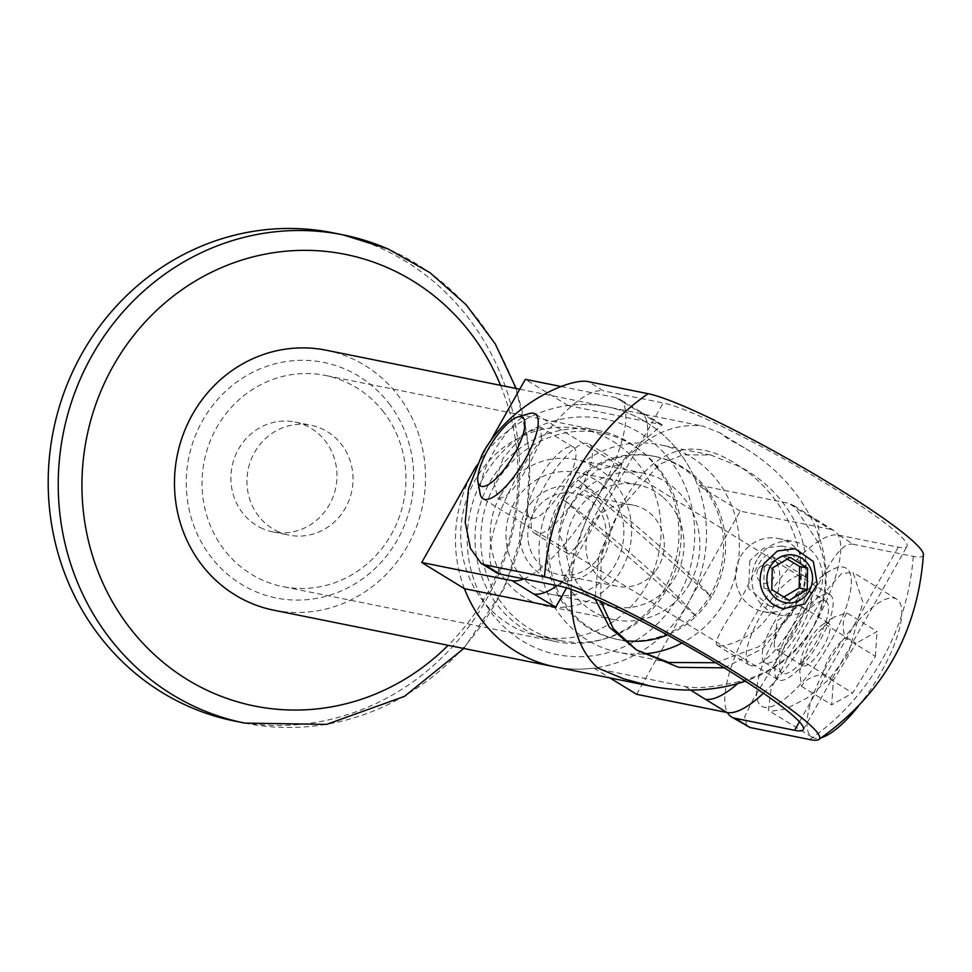 <?xml version="1.0" encoding="UTF-8"?>
<svg xmlns="http://www.w3.org/2000/svg" width="972" height="972" viewBox="0 0 972 972"><rect width="100%" height="100%" fill="white"/><g stroke="black" fill="none" stroke-linecap="round" stroke-linejoin="round"><path stroke-width="0.73" stroke-dasharray="4.86 3.65" d="M571.086 589.372C572.35 557.199 581.317 526.059 597.987 495.975C629.249 444.945 664.204 421.654 702.841 426.101L719.839 432.783L727.591 438.53L744.175 447.703C814.876 489.754 846.162 571.803 812.847 627.791C798.437 652.601 775.96 670.401 745.427 681.202M724.225 667.849L762.947 648.433L791.159 614.486C827.087 560.394 793.201 494.772 740.239 466.876C689.816 431.349 648.798 451.02 619.674 509.279L598.837 555.377L595.095 598.886M464.434 588.68A132.605 125.23 101.4 0 1 484.979 453.815A132.605 125.23 101.4 0 1 607.172 406.818A132.605 125.23 101.4 0 1 679.088 451.992A132.605 125.23 101.4 0 1 687.751 603.879A132.605 125.23 101.4 0 1 554.781 666.804A132.605 125.23 101.4 0 0 593.892 668.104L685.248 686.511C696.499 688.978 714.845 687.228 740.312 681.251C770.334 673.681 794.513 655.857 812.847 627.791C827.379 597.78 829.274 569.507 818.533 542.984L793.845 505.586L788.875 503.35L697.519 484.943A132.605 125.23 101.4 0 0 607.172 406.818A132.605 125.23 101.4 0 0 568.061 405.518L662.199 424.813L647.036 437.777C631.715 448.323 615.361 467.714 597.987 495.975C582.507 525.803 572.787 552.485 568.814 576.044L566.555 587.914M715.793 662.722L758.974 646.611L791.159 614.486C818.096 564.282 788.049 497.761 740.239 466.876L710.811 455.018L683 454.835L659.235 464.373L619.674 509.279L601.085 556.239L600.817 601.425M763.433 693.218A105.839 32.89 -58.5 0 0 812.847 627.791A105.839 32.89 -58.5 0 0 834.073 530.7A105.839 32.89 -58.5 0 0 830.55 529.339L808.85 516.035A105.839 32.89 121.5 0 1 812.385 517.396A105.839 32.89 121.5 0 1 818.533 542.984M593.892 668.104L609.869 677.909M636.599 694.3L740.227 511.138L830.55 529.339M740.227 511.138L697.519 484.943M561.196 386.54L615.677 397.524A105.839 32.89 121.5 0 1 619.2 398.885A105.839 32.89 121.5 0 1 597.987 495.975A105.839 32.89 121.5 0 1 523.799 578.887M489.694 442.357L476.244 466.123M536.252 533.944A52.294 16.257 121.5 0 1 534.503 533.276A52.294 16.257 121.5 0 1 548.001 480.192A52.294 16.257 121.5 0 1 589.202 444.119A52.294 16.257 121.5 0 1 577.234 494.651A52.294 16.257 121.5 0 1 536.252 533.944M600.404 505.404L617.998 477.252L621.922 464.203L597.416 469.707L566.688 498.6L558.706 532.656L567.235 553.335L569.142 554.125L582.75 539.752L600.404 505.404M718.235 645.59L716.656 645.007C714.748 641.192 721.929 627.45 738.173 603.806C753.385 577.562 761.732 549.253 771.343 555.875C782.46 565.34 782.642 583.589 771.889 610.61C758.524 635.481 727.153 647.753 718.235 645.59M751.125 665.759A52.294 16.257 -58.5 0 0 792.107 626.466A52.294 16.257 -58.5 0 0 804.075 575.934A52.294 16.257 -58.5 0 0 762.874 612.02A52.294 16.257 -58.5 0 0 749.376 665.091A52.294 16.257 -58.5 0 0 751.125 665.759M689.67 583.65A74.71 70.555 -78.6 0 1 614.389 619.747A74.71 70.555 -78.6 0 1 568.62 509.389A74.71 70.555 -78.6 0 1 643.901 473.279A74.71 70.555 -78.6 0 1 689.67 583.65M643.646 653.913A105.839 99.946 -78.6 0 1 618.277 652.285A105.839 99.946 -78.6 0 1 553.433 495.939A105.839 99.946 -78.6 0 1 660.085 444.787A105.839 99.946 -78.6 0 1 724.93 601.146A105.839 99.946 -78.6 0 1 681.955 643.014M500.386 495.635A74.71 70.555 101.4 0 0 546.155 606.006A74.71 70.555 101.4 0 0 621.436 569.896A74.71 70.555 101.4 0 0 575.667 459.537A74.71 70.555 101.4 0 0 500.386 495.635M612.725 441.191A105.839 99.946 -78.6 0 1 654.059 569.446A105.839 99.946 -78.6 0 1 540.007 636.514A105.839 99.946 -78.6 0 1 509.097 624.352A105.839 99.946 -78.6 0 1 467.751 496.085A105.839 99.946 -78.6 0 1 581.815 429.017A105.839 99.946 -78.6 0 1 612.725 441.191M632.796 445.237A105.839 99.946 101.4 0 0 601.887 433.062A105.839 99.946 101.4 0 0 487.823 500.13A105.839 99.946 101.4 0 0 529.169 628.398A105.839 99.946 101.4 0 0 560.079 640.56A105.839 99.946 101.4 0 0 674.131 573.492A105.839 99.946 101.4 0 0 632.796 445.237M568.061 405.518L525.354 379.323M749.813 560.613L748.683 588.631L769.508 606.018L786.397 603.685L799.409 591.037L801.924 563.298L781.597 546.009L763.542 548.111L749.813 560.613M496.425 572.715A105.839 32.89 121.5 0 1 520.64 470.448A105.839 32.89 121.5 0 1 603.576 390.926L588.522 381.692M746.824 726.315L744.698 716.668L753.373 699.014L788 641.484C816.492 592.3 835.568 539.764 853.683 544.356L838.629 535.122A105.839 32.89 -58.5 0 0 760.444 606.807A105.839 32.89 -58.5 0 0 727.457 712.598M838.629 535.122L898.237 547.127A145.059 15.613 -150.5 0 0 906.961 546.471A145.059 15.613 -150.5 0 0 808.291 472.927A145.059 15.613 -150.5 0 0 663.196 402.943L603.576 390.926M773.25 623.975A42.063 13.073 121.5 0 1 808.801 590.855A42.063 13.073 121.5 0 1 797.951 633.537A42.063 13.073 121.5 0 1 764.818 662.552A42.063 13.073 121.5 0 1 773.25 623.975M923.4 554.672A163.648 17.605 29.5 0 1 913.291 556.373L853.683 544.356M848.216 653.621L829.323 679.1L806.857 698.103L785.741 709.025L770.93 711.297L768.402 710.338L771.197 688.042L796.032 643.1L827.925 588.777L841.558 573.577L853.027 572.399L862.929 602.47L848.216 653.621M503.119 458.164L494.323 483.509L497.737 497.907L499.158 498.466L505.379 496.498L513.034 488.977L521.454 477.313L529.801 463.535L541.21 439.794L541.015 427.364L524.309 433.366L503.119 458.164M538.427 479.816A41.383 12.855 -58.5 0 0 530.129 517.784A41.383 12.855 -58.5 0 0 565.109 485.198A41.383 12.855 -58.5 0 0 573.407 447.229A41.383 12.855 -58.5 0 0 538.427 479.816M830.052 642.48A80.931 25.151 121.5 0 1 761.635 706.207A80.931 25.151 121.5 0 1 777.867 631.97A80.931 25.151 121.5 0 1 846.284 568.231A80.931 25.151 121.5 0 1 830.052 642.48M790.406 634.485A42.063 13.073 121.5 0 1 825.957 601.376A42.063 13.073 121.5 0 1 815.107 644.059A42.063 13.073 121.5 0 1 781.962 673.074A42.063 13.073 121.5 0 1 790.406 634.485M383.685 412.116A107.698 101.708 101.4 0 0 325.28 375.423A107.698 101.708 101.4 0 0 204.29 460.922A107.698 101.708 101.4 0 0 282.731 586.59A107.698 101.708 101.4 0 0 390.72 535.475A107.698 101.708 101.4 0 0 383.685 412.116M388.885 403.344A120.151 113.469 -78.6 0 1 316.993 598.327A120.151 113.469 -78.6 0 1 194.096 438.931A120.151 113.469 -78.6 0 1 388.885 403.344M656.647 467.107A107.698 101.708 -78.6 0 1 663.682 590.478A107.698 101.708 -78.6 0 1 555.692 641.581A107.698 101.708 -78.6 0 1 477.252 515.913A107.698 101.708 -78.6 0 1 598.242 430.426A107.698 101.708 -78.6 0 1 656.647 467.107M326.179 350.212A132.605 125.23 -78.6 0 1 398.095 395.373A132.605 125.23 -78.6 0 1 406.758 547.272A132.605 125.23 -78.6 0 1 273.8 610.197M669.866 459.95A120.151 113.469 101.4 0 0 475.077 495.538A120.151 113.469 101.4 0 0 597.974 654.946A120.151 113.469 101.4 0 0 669.866 459.95M624.012 640.572A93.385 88.185 -78.6 0 1 618.727 639.685A93.385 88.185 -78.6 0 1 579.701 620.27A93.385 88.185 -78.6 0 1 562.946 499.28A93.385 88.185 -78.6 0 1 578.267 480.047A187.134 29.367 38.5 0 1 711.407 596.99A93.385 88.185 -78.6 0 1 696.086 616.224A187.134 29.367 -141.5 0 0 562.946 499.28L696.086 616.224A93.385 88.185 -78.6 0 1 667.436 634.971M655.614 456.585A93.385 88.185 -78.6 0 0 578.267 480.047L711.407 596.99A93.385 88.185 -78.6 0 0 655.614 456.585L653.609 456.184A93.385 88.185 -78.6 0 1 692.635 475.6A93.385 88.185 -78.6 0 1 714.42 587.149A93.385 88.185 -78.6 0 1 616.722 639.272A93.385 88.185 -78.6 0 1 577.696 619.869A93.385 88.185 -78.6 0 1 555.923 508.307A93.385 88.185 -78.6 0 1 653.609 456.184M596.699 560.127A41.383 39.074 101.4 0 0 575.096 493.412A41.383 39.074 101.4 0 0 537.164 507.834A41.383 39.074 101.4 0 0 558.754 574.549A41.383 39.074 101.4 0 0 596.699 560.127M530.676 503.496A47.604 44.955 -78.6 0 1 607.415 516.764A47.604 44.955 -78.6 0 1 556.664 580.466A47.604 44.955 -78.6 0 1 530.676 503.496M654.897 571.852A41.383 39.074 -78.6 0 1 616.965 586.274A41.383 39.074 -78.6 0 1 595.374 519.57A41.383 39.074 -78.6 0 1 633.307 505.136A41.383 39.074 -78.6 0 1 654.897 571.852M603.235 485.49A62.257 58.794 -78.6 0 1 617.755 559.86A62.257 58.794 -78.6 0 1 552.631 594.609A62.257 58.794 -78.6 0 1 526.605 581.669A62.257 58.794 -78.6 0 1 512.086 507.299A62.257 58.794 -78.6 0 1 577.222 472.55A62.257 58.794 -78.6 0 1 603.235 485.49M663.451 497.615A62.257 58.794 -78.6 0 1 677.97 571.986A62.257 58.794 -78.6 0 1 612.834 606.735A62.257 58.794 -78.6 0 1 586.821 593.795A62.257 58.794 -78.6 0 1 572.301 519.425A62.257 58.794 -78.6 0 1 637.425 484.676A62.257 58.794 -78.6 0 1 663.451 497.615M234.75 721.078A249.026 235.175 101.4 0 0 508.441 547.443A249.026 235.175 101.4 0 0 377.731 246.852A249.026 235.175 101.4 0 0 333.117 232.843M278.879 531.976A56.036 52.913 -78.6 0 1 249.476 464.349A56.036 52.913 -78.6 0 1 311.052 425.274A56.036 52.913 -78.6 0 1 351.864 490.653A56.036 52.913 -78.6 0 1 288.927 535.122A56.036 52.913 -78.6 0 1 278.879 531.976M262.829 528.744A56.036 52.913 -78.6 0 1 233.414 461.105A56.036 52.913 -78.6 0 1 295.002 422.042A56.036 52.913 -78.6 0 1 335.802 487.409A56.036 52.913 -78.6 0 1 272.865 531.891A56.036 52.913 -78.6 0 1 262.829 528.744M529.363 413.55A49.803 15.479 -58.5 0 0 525.354 415.311A49.803 15.479 -58.5 0 0 493.618 452.004A49.803 15.479 -58.5 0 0 480.132 493.788M820.247 596.225A49.803 15.479 -58.5 0 0 784.623 640.098A49.803 15.479 -58.5 0 0 777.916 679.671A49.803 15.479 -58.5 0 0 787.672 678.225A49.803 15.479 -58.5 0 0 823.296 634.352A49.803 15.479 -58.5 0 0 830.003 594.767A49.803 15.479 -58.5 0 0 820.247 596.225M803.151 661.434C807.076 646.975 814.645 634.752 825.86 624.765L856.125 643.33L833.417 679.999L831.692 704.834L852.675 693L875.383 656.331L845.118 637.766C833.903 647.753 826.334 659.976 822.409 674.434C811.778 676.148 804.78 680.084 801.426 686.268L799.725 670.814L803.151 661.434L833.417 679.999M801.426 686.268L831.692 704.834M822.409 674.434L852.675 693M825.86 624.765L833.648 617.196L846.843 612.931L877.109 631.496L856.125 643.33M846.843 612.931C842.627 618.982 842.056 627.256 845.118 637.766M875.383 656.331L877.109 631.496M796.979 607.439A24.908 7.74 -58.5 0 0 795.825 608.156A24.908 7.74 -58.5 0 0 774.356 643.148A24.908 7.74 -58.5 0 0 775.802 649.162A24.908 7.74 -58.5 0 0 780.686 648.446A24.908 7.74 -58.5 0 0 798.498 626.503A24.908 7.74 -58.5 0 0 801.851 606.71A24.908 7.74 -58.5 0 0 796.979 607.439M823.758 623.866A24.908 7.74 -58.5 0 0 822.604 624.583A24.908 7.74 -58.5 0 0 801.147 659.575A24.908 7.74 -58.5 0 0 802.593 665.589A24.908 7.74 -58.5 0 0 807.465 664.872A24.908 7.74 -58.5 0 0 825.277 642.929A24.908 7.74 -58.5 0 0 828.63 623.137A24.908 7.74 -58.5 0 0 823.758 623.866M858.398 706.243A80.931 25.151 -58.5 0 0 896.719 599.177A80.931 25.151 -58.5 0 0 880.875 601.534A80.931 25.151 -58.5 0 0 822.98 672.843A80.931 25.151 -58.5 0 0 812.082 737.153A80.931 25.151 -58.5 0 0 821.619 737.602M777.491 703.85A80.931 25.151 -58.5 0 0 835.385 632.553A80.931 25.151 -58.5 0 0 846.284 568.231A80.931 25.151 -58.5 0 0 830.428 570.6A80.931 25.151 -58.5 0 0 772.546 641.897A80.931 25.151 -58.5 0 0 761.635 706.207A80.931 25.151 -58.5 0 0 777.491 703.85M756.969 559.836A37.349 35.271 101.4 0 0 779.872 614.984A37.349 35.271 101.4 0 0 817.537 596.905A37.349 35.271 101.4 0 0 794.634 541.756A37.349 35.271 101.4 0 0 756.969 559.836M740.555 556.531A37.349 35.271 -78.6 0 1 778.22 538.452A37.349 35.271 -78.6 0 1 801.122 593.6A37.349 35.271 -78.6 0 1 763.47 611.68A37.349 35.271 -78.6 0 1 740.555 556.531M758.063 569.385A9.343 8.821 101.4 0 0 765.462 583.334A9.343 8.821 101.4 0 0 773.372 569.325A9.343 8.821 101.4 0 0 758.063 569.385M787.235 559.082L782.071 555.729L790.102 557.345M789.325 600.392L781.294 598.776L783.821 597.015M782.071 555.729L764.199 566.555L772.23 568.17M764.199 566.555L763.81 588.072L781.294 598.776M763.81 588.072L771.841 589.688M740.312 681.251A105.839 32.89 121.5 0 1 737.627 683.656M685.248 686.511A105.839 11.385 -150.5 0 0 690.74 690.084M808.85 516.035A105.839 11.385 29.5 0 1 788.875 503.35M557.102 585.606A105.839 32.89 -58.5 0 0 568.814 576.044M647.036 437.777A105.839 32.89 -58.5 0 0 640.888 412.189A105.839 32.89 -58.5 0 0 637.365 410.828L615.677 397.524M659.417 423.926A105.839 11.385 29.5 0 1 637.365 410.828M799.409 721.795L898.237 547.127M809.664 739.534A236.573 223.414 101.4 0 0 913.291 556.373M559.568 586.092L663.196 402.943M244.786 723.107A249.026 235.175 101.4 0 0 518.477 549.459A249.026 235.175 101.4 0 0 387.767 248.868M500.544 385.337A230.352 217.534 -78.6 0 1 448.165 645.323M744.175 447.703L719.839 432.783M519.765 389.213L702.841 426.101M834.073 530.7L793.845 505.598M662.199 424.813L619.2 398.885M534.503 533.276L567.235 553.347M589.202 444.119L621.922 464.203M716.656 645.007L749.376 665.091M771.343 555.863L804.075 575.934M643.901 473.279L575.667 459.537M614.389 619.747L546.155 606.006M710.811 455.005L660.085 444.787M669.003 662.515L618.277 652.285M601.887 433.062L581.815 429.017M560.079 640.56L540.007 636.514M769.508 606.018L783.007 608.739M781.597 546.009L795.096 548.73M573.407 447.229L541.015 427.364M530.129 517.784L497.737 497.907M812.082 737.153L768.39 710.35M896.719 599.177L853.039 572.374M764.818 662.552L781.962 673.074M808.801 590.855L825.957 601.376M803.334 729.62L906.961 546.471M598.242 430.426L325.28 375.423M555.692 641.581L282.731 586.59M633.307 505.136L575.096 493.412M616.965 586.274L558.754 574.549M618.727 639.685L616.722 639.272M637.425 484.676L577.222 472.55M612.834 606.735L552.631 594.609M463.778 648.47L504.626 587.817L527.006 517.663L529.789 452.15L516.168 388.484M272.865 531.891L288.927 535.122M295.002 422.042L311.052 425.274M830.003 594.767L535.11 413.853M777.916 679.671L483.023 498.758M795.825 608.156L777.175 620.792L774.356 643.148M828.63 623.137L801.851 606.71M802.593 665.589L775.802 649.162M801.147 659.575L799.725 670.814M822.604 624.583L832.044 618.18M763.47 611.68L779.872 614.984M778.22 538.452L794.634 541.756"/><path stroke-width="1.46" d="M745.427 681.202C716 691.056 684.337 692.684 650.462 686.086L623.562 678.784L597.744 668.019C579.433 650.888 570.552 624.668 571.086 589.372M595.095 598.886L609.468 627.304L636.611 650.037L678.723 667.339L724.225 667.849M566.555 587.914L555.79 607.087L464.434 588.68A132.605 125.23 101.4 0 0 554.781 666.804L650.462 686.086M600.817 601.425L613.393 628.763L636.611 650.037L669.003 662.503L715.793 662.722M609.869 677.909L636.599 694.3L726.922 712.5A105.839 32.89 -58.5 0 0 763.433 693.218M523.799 578.887A105.839 32.89 121.5 0 1 512.05 580.685L533.737 593.989A105.839 32.89 -58.5 0 0 557.102 585.606M476.244 466.123L421.727 562.484L512.05 580.685M421.727 562.484L464.434 588.68A132.605 125.23 101.4 0 0 482.877 621.63A132.605 125.23 101.4 0 0 554.781 666.804L273.8 610.197A132.605 125.23 -78.6 0 1 201.884 565.024A132.605 125.23 -78.6 0 1 193.221 413.136A132.605 125.23 -78.6 0 1 326.179 350.212L519.765 389.213M489.694 442.357L525.354 379.323L561.196 386.54M681.955 643.014A105.839 99.946 -78.6 0 1 643.646 653.913M764.101 563.493L777.442 550.966L795.096 548.73L813.37 561.573L817.258 584.439L804.707 603.964L783.007 608.739L774.089 605.228C759.849 594.39 756.52 580.478 764.101 563.493M727.457 712.598A105.839 32.89 -58.5 0 0 731.466 716.911A105.839 32.89 -58.5 0 0 735.002 718.284L794.61 730.288A145.059 15.613 29.5 0 0 803.334 729.62A145.059 15.613 29.5 0 0 704.664 656.088A145.059 15.613 29.5 0 0 559.568 586.092L499.948 574.088A105.839 32.89 121.5 0 1 496.425 572.715L481.079 563.31M648.13 393.696L588.522 381.692C570.686 377.27 509.377 403.89 482.343 453.973L468.516 488.77L465.224 522.231L470.436 548.402L481.091 563.286L484.894 564.854L544.502 576.858A236.573 223.414 -78.6 0 1 648.13 393.696A163.648 17.605 29.5 0 1 808.036 470.436A163.648 17.605 29.5 0 1 923.4 554.672C917.75 632.796 882.892 694.409 818.837 739.485A163.648 17.605 -150.5 0 0 711.954 658.032A163.648 17.605 -150.5 0 0 544.502 576.858M818.837 739.485A163.648 17.605 -150.5 0 1 809.664 739.534L750.056 727.518L731.466 716.911M667.436 634.971A93.385 88.185 -78.6 0 1 624.012 640.572M387.767 248.868A249.026 235.175 101.4 0 0 343.152 234.872L333.117 232.843A249.026 235.175 101.4 0 0 59.413 406.49A249.026 235.175 101.4 0 0 190.135 707.081A249.026 235.175 101.4 0 0 234.75 721.078L244.786 723.107L326.604 724.395L404.449 696.389L463.778 648.47M488.163 484.712A40.253 12.515 121.5 0 1 477.945 481.857A40.253 12.515 121.5 0 1 490.666 445.018A40.253 12.515 121.5 0 1 517.736 417A40.253 12.515 121.5 0 1 519.668 443.499A40.253 12.515 121.5 0 1 488.163 484.712M477.945 481.857L480.132 493.788A49.803 15.479 -58.5 0 0 483.023 498.758A49.803 15.479 -58.5 0 0 492.768 497.312A49.803 15.479 -58.5 0 0 528.404 453.438A49.803 15.479 -58.5 0 0 535.11 413.853A49.803 15.479 -58.5 0 0 529.363 413.55L517.736 417M821.619 737.602A80.931 25.151 -58.5 0 0 827.925 734.796A80.931 25.151 -58.5 0 0 858.398 706.243M770.152 566.895A24.13 22.781 -78.6 0 1 809.7 566.761A24.13 22.781 -78.6 0 1 789.276 602.944A24.13 22.781 -78.6 0 1 770.152 566.895M789.325 600.392L771.841 589.688L772.23 568.17L790.102 557.345L807.586 568.049L807.197 589.567L789.325 600.392M783.821 597.015L799.166 587.951L799.555 566.433L807.586 568.049M799.166 587.951L807.197 589.567M799.555 566.433L787.235 559.082M737.627 683.656A105.839 32.89 121.5 0 1 705.235 699.196L726.922 712.5M690.74 690.084A105.839 11.385 -150.5 0 0 705.235 699.196M533.737 593.989A105.839 11.385 -150.5 0 0 555.79 607.087M499.948 574.088L484.894 564.854M750.056 727.518L735.002 718.284M794.61 730.288L799.409 721.795M448.165 645.323A230.352 217.534 -78.6 0 1 213.22 693.06A230.352 217.534 -78.6 0 1 99.946 393.429A230.352 217.534 -78.6 0 1 386.759 267.349A230.352 217.534 -78.6 0 1 500.544 385.337M516.168 388.484L495.246 343.857L466.11 304.71L429.928 272.646L388.168 248.99L343.152 234.872A249.026 235.175 101.4 0 0 69.449 408.507A249.026 235.175 101.4 0 0 200.171 709.098A249.026 235.175 101.4 0 0 244.786 723.107"/></g></svg>
